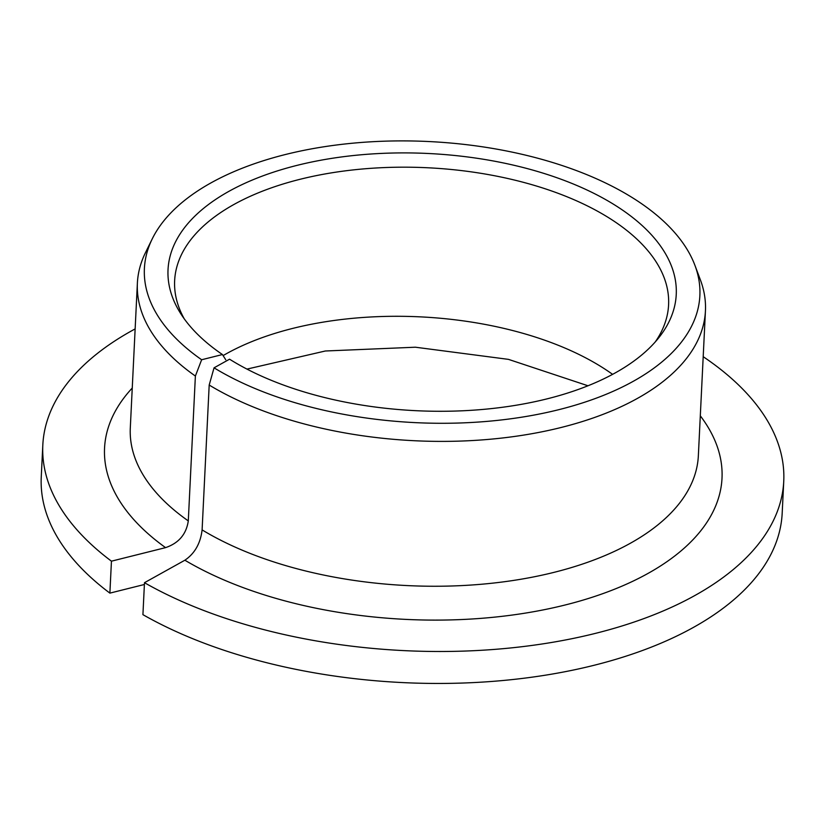 <?xml version="1.0" encoding="UTF-8"?>
<svg xmlns="http://www.w3.org/2000/svg" width="825" height="825" viewBox="0 0 825 825"><rect width="100%" height="100%" fill="white"/><g stroke="black" fill="none" stroke-linecap="round" stroke-linejoin="round"><path stroke-width="1.24" d="M144.478 582.697A370.91 187.698 2.8 0 0 546.336 643.325A370.91 187.698 2.8 0 0 783.75 481.274L782.183 513.232A370.91 187.698 2.8 0 1 544.778 675.283A370.91 187.698 2.8 0 1 142.921 614.656L144.478 582.697L184.872 560.216C194.721 553.544 200.465 543.438 202.104 529.898L209.189 385.038L214.046 367.826A278.066 140.714 2.8 0 0 544.809 412.912A278.066 140.714 2.8 0 0 694.928 265.351A278.066 140.714 2.8 0 0 429.01 141.549A278.066 140.714 2.8 0 0 152.274 238.807A278.066 140.714 2.8 0 0 201.64 359.752L222.441 354.544L225.73 359.731M222.441 354.544A254.409 128.741 2.8 0 1 180.922 313.954A254.409 128.741 2.8 0 1 428.423 153.502A254.409 128.741 2.8 0 1 659.092 337.343A254.409 128.741 2.8 0 1 229.556 359.195L214.046 367.826M655.298 341.88A247.273 125.132 2.8 0 0 668.59 304.817A247.273 125.132 2.8 0 0 427.732 167.764A247.273 125.132 2.8 0 0 174.642 280.665A247.273 125.132 2.8 0 0 184.253 318.842M135.145 328.907A370.91 187.698 2.8 0 0 42.818 445.036A370.91 187.698 2.8 0 0 111.447 561.175L165.567 547.635C178.747 543.139 186.326 534.229 188.296 520.905L195.381 376.045L201.64 359.752M783.75 481.274A370.91 187.698 2.8 0 0 703.199 356.689M42.818 445.036L41.25 476.994A370.91 187.698 2.8 0 0 109.88 593.123L111.447 561.175M109.88 593.123L144.396 584.492M209.189 385.038A284.367 143.901 2.8 0 0 519.173 435.786A284.367 143.901 2.8 0 0 705.437 310.891A284.367 143.901 2.8 0 0 700.384 279.881L694.928 265.351M152.274 238.807L145.437 252.739A284.367 143.901 2.8 0 0 137.383 283.109A284.367 143.901 2.8 0 0 195.381 376.045M612.593 374.344A247.273 125.132 2.8 0 0 223.101 355.596M202.104 529.898A284.367 143.901 2.8 0 0 512.088 580.645A284.367 143.901 2.8 0 0 698.352 455.751L705.437 310.891M137.383 283.109L130.298 427.969A284.367 143.901 2.8 0 0 188.296 520.905M184.872 560.216A309.097 156.41 2.8 0 0 576.83 601.899A309.097 156.41 2.8 0 0 700.301 415.821M132.248 388.039A309.097 156.41 2.8 0 0 165.567 547.635M587.977 385.77L508.478 359.37L415.418 347.212L325.349 350.996L246.964 369.095"/></g></svg>
